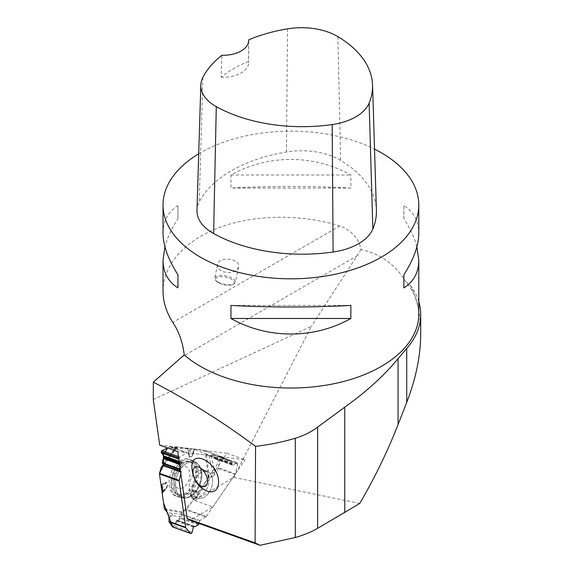 <?xml version="1.0" encoding="UTF-8"?>
<svg xmlns="http://www.w3.org/2000/svg" width="574" height="574" viewBox="0 0 574 574"><rect width="100%" height="100%" fill="white"/><g stroke="black" fill="none" stroke-linecap="round" stroke-linejoin="round"><path stroke-width="0.43" stroke-dasharray="2.87 2.15" d="M359.755 503.455L233.726 477.403L194.808 500.506L226.938 453.266L159.694 445.144M233.726 477.403L311.388 326.319L153.294 399.526M191.867 466.956C192.512 477.303 197.226 485.174 206.009 490.576M418.79 314.193A127.88 73.831 0 0 0 405.897 281.891C395.522 264.693 380.584 253.909 361.082 249.539C358.556 238.196 351.482 230.325 339.858 225.941C300.984 213.923 254.878 214.439 219.871 227.29C184.957 240.241 163.116 264.786 163.03 291.183M198.719 153.81A127.88 73.831 180 0 1 374.528 149.118M350.872 188.057C314.086 185.962 267.735 185.962 230.949 188.057L230.949 175.005C267.735 154.277 314.086 154.277 350.872 175.005L350.872 188.057L230.949 188.057M416.889 246.741C414.543 237.923 410.195 228.56 403.859 218.651L403.859 205.6C413.711 211.792 418.69 220.983 418.79 233.18M163.03 233.18C163.131 220.983 168.103 211.792 177.962 205.6L177.962 218.651C171.619 228.56 167.278 237.923 164.925 246.741M361.082 249.539L311.388 326.319M405.897 281.891L410.482 285.465C417.248 299.276 420.656 315.406 420.706 333.86M410.482 285.465A129.796 74.936 180 0 1 418.79 301.781M223.071 271.681C230.992 273.611 236.158 272.047 238.583 266.982C240.858 258.408 218.78 255.939 217.524 264.628C217.166 266.738 218.106 268.618 220.33 270.261L223.071 271.681M194.808 500.506L212.861 506.986L190.281 520.36M196.975 210.393A54.351 31.376 180 0 1 199.185 202.077A127.88 73.831 180 0 1 286.462 152.002A54.351 31.376 180 0 1 340.64 160.383A127.88 73.831 180 0 1 376.408 210.299M248.635 41.228L248.592 61.318A124.702 71.994 0 0 0 221.076 77.174L221.88 55.276M221.076 77.174A25.579 14.766 0 0 0 248.664 62.451A25.579 14.766 0 0 0 248.592 61.318M230.949 175.005L350.872 175.005M403.859 218.651L403.859 205.6M350.872 305.425L230.949 305.425M177.962 205.6L177.962 218.651M217.919 282.028A10.547 4.305 11.6 0 0 233.984 283.879A10.547 4.305 11.6 0 0 235.462 282.214A10.547 4.305 11.6 0 0 225.991 275.879A10.547 4.305 11.6 0 0 214.791 277.981A10.547 4.305 11.6 0 0 215.494 280.09A10.547 4.305 11.6 0 0 217.919 282.028M218.4 282.709A9.593 3.918 -168.4 0 1 216.197 280.951A9.593 3.918 -168.4 0 1 225.74 277.12A9.593 3.918 -168.4 0 1 233.008 284.388A9.593 3.918 -168.4 0 1 218.4 282.709M226.938 453.266L245.041 459.76L177.739 451.609M198.188 470.336C200.491 483.351 188.301 500.112 178.779 497.019C161.481 493.425 176.29 452.082 191.924 460.305C195.318 462.013 197.406 465.356 198.188 470.336M212.861 506.986L245.041 459.76M212.445 479.068A14.07 9.277 109.7 0 0 207.401 471.627A14.07 9.277 109.7 0 0 193.919 481.737A14.07 9.277 109.7 0 0 197.901 498.11A14.07 9.277 109.7 0 0 208.455 493.439A14.07 9.277 109.7 0 0 212.445 479.068A14.07 9.277 109.7 0 0 207.401 471.627A14.07 9.277 109.7 0 0 196.846 476.298A14.07 9.277 109.7 0 0 192.864 490.67A14.07 9.277 109.7 0 0 197.901 498.11A14.07 9.277 109.7 0 0 208.455 493.439A14.07 9.277 109.7 0 0 212.445 479.068M183.206 487.469A11.509 7.584 -70.3 0 1 174.159 476.477A11.509 7.584 -70.3 0 1 188.021 468.255A11.509 7.584 -70.3 0 1 183.206 487.469M185.373 493.159A17.421 11.48 -70.3 0 1 177.366 494.322A17.421 11.48 -70.3 0 1 172.422 474.052A17.421 11.48 -70.3 0 1 189.097 461.51A17.421 11.48 -70.3 0 1 195.368 476.155A17.421 11.48 -70.3 0 1 185.373 493.159M186.722 493.64A17.421 11.48 -70.3 0 1 178.715 494.802A17.421 11.48 -70.3 0 1 172.444 480.158A17.421 11.48 -70.3 0 1 182.439 463.153A17.421 11.48 -70.3 0 1 190.446 461.991A17.421 11.48 -70.3 0 1 196.717 476.635A17.421 11.48 -70.3 0 1 186.722 493.64M205.915 516.973L199.96 520.503A0.832 0.545 109.7 0 0 199.508 521.156L182.08 514.907L182.001 512.74L182.754 511.979L186.241 509.913L205.915 516.973A1.277 0.847 -70.3 0 0 206.339 516.557L235.031 474.454A1.277 0.847 -70.3 0 0 235.304 473.844L218.493 467.81L219.785 457.822L219.476 456.603L218.708 456.524L215.214 458.978L214.59 456.976L212.473 454.479L209.854 455.785L209.029 455.677L206.482 453.926L203.167 450.181A1.277 0.847 109.7 0 0 202.902 449.994A1.277 0.847 109.7 0 0 202.78 449.966L194.457 448.954L193.388 452.599L194.457 448.954M209.029 455.677L212.237 470.357A2.045 0.861 -12.3 0 0 214.346 469.654A2.045 1.428 140.5 0 1 214.181 469.941A2.045 0.918 173.7 0 1 212.237 470.357L212.882 476.169L208.204 477.891L198.891 491.552L198.274 494.515L195.913 497.758L193.452 499.538L186.665 509.497A1.277 0.847 109.7 0 1 186.241 509.913M212.882 476.169L214.712 474.777L216.276 472.488A2.045 1.428 -39.5 0 0 216.448 472.194L214.346 469.654L211.203 455.254M218.493 467.81L216.448 472.194M172.76 527.076L174.187 525.935L176.584 520.345L177.926 520.36L181.42 517.949L182.08 514.907M199.508 521.156L198.92 523.452M203.167 450.181L222.841 457.241A1.277 0.847 -70.3 0 0 222.583 457.055A1.277 0.847 -70.3 0 0 222.461 457.026L187.26 452.764A1.277 0.847 -70.3 0 0 186.794 452.879L169.983 446.852L167.601 447.978L194.306 448.947L209.338 455.763L219.376 461.015L207.96 478.242L196.487 496.969L182.094 512.532L178.622 519.951L172.853 527.104M163.741 465.17L173.255 452.57A2.045 0.423 -142.7 0 0 173.377 452.527A2.045 0.423 -142.7 0 0 172.939 451.767L173.197 451.803A2.045 0.61 35.7 0 1 173.413 452.477A2.045 0.61 35.7 0 1 173.255 452.57L176.9 447.498L176.031 446.773L194.163 449.076M176.9 447.498L174.058 447.318L172.939 451.767L163.325 464.409M169.983 446.852L174.058 447.318M212.48 454.486L229.837 460.714A0.832 0.545 109.7 0 1 230.002 460.836L231.961 463.204A0.832 0.545 -70.3 0 1 232.083 463.857L232.018 464.187A0.832 0.545 109.7 0 0 232.14 464.84L232.305 465.048A0.832 0.545 109.7 0 0 232.85 465.112L236.588 462.938A1.277 0.847 -70.3 0 1 237.17 462.852A1.277 0.847 -70.3 0 1 237.435 463.039L237.507 463.132A1.277 0.847 -70.3 0 1 237.665 464.237L235.304 473.844M229.837 460.714A0.832 0.545 109.7 0 0 229.457 460.764L212.136 454.551M222.841 457.241L226.73 461.962A0.832 0.545 109.7 0 0 227.282 462.034L229.457 460.764M179.992 467.638L180.695 464.804A0.832 0.545 -70.3 0 1 181.097 464.179L181.327 464.014A0.832 0.545 109.7 0 0 181.721 463.39L181.815 463.031A0.832 0.545 109.7 0 0 181.714 462.307L179.296 459.322A1.277 0.847 -70.3 0 1 179.145 458.21L179.181 458.052A1.277 0.847 -70.3 0 1 179.87 457.04L186.794 452.879M180.853 473.787L181.262 472.144A0.832 0.545 109.7 0 0 181.169 471.419L180.387 470.45M196.688 469.69A19.695 12.994 -70.3 0 1 191.451 489.349A19.695 12.994 -70.3 0 1 177.086 496.582A19.695 12.994 -70.3 0 1 170.743 473.421A19.695 12.994 -70.3 0 1 190.367 459.573A19.695 12.994 -70.3 0 1 196.688 469.69M193.452 499.538L191.68 497.586A0.961 0.682 137.7 0 1 192.168 497.141L194.866 498.641M193.955 499.1L190.374 494.673L195.913 497.758M168.569 514.864L172.135 515.481A2.045 1.528 -80.1 0 0 171.891 513.536A2.045 1.629 94.1 0 1 172.157 515.789A2.045 1.205 -120.6 0 0 172.135 515.481L168.921 517.389M162.858 492.327L165.814 489.048L162.255 493.726M166.51 487.663L167.744 485.331L166.589 482.325L163.597 483.272A0.961 0.545 -122.8 0 0 163.855 483.868L166.496 482.433L167.651 485.439L162.327 493.181M193.646 452.57L192.068 456.495L189.248 457.112L188.494 455.792L188.832 453.604A0.961 0.409 -4.6 0 0 188.229 453.761L188.494 455.792M191.68 497.586L190.267 494.616L191.931 490.985L193.352 490.411L194.866 491.279A0.961 0.718 103.1 0 1 194.88 490.619L198.891 491.552M190.374 494.673L192.039 491.043L193.897 490.985M194.206 448.968L192.089 456.337L193.675 449.098M198.683 493.403L194.866 491.279L198.683 492.162M191.049 448.811L189.269 456.961L188.839 454.895M161.258 485.539L163.855 483.868L161.839 486.408M189.922 448.61L188.832 453.604L188.408 448.265M159.515 473.371L159.479 473.952M339.858 225.941L172.767 322.409M357.509 255.617L181.743 357.093M337.864 36.628L340.64 160.383M202.88 77.411L199.185 202.077M287.531 28.844L286.462 152.002M200.929 471.512A19.243 12.693 -70.3 0 1 195.813 490.72A19.243 12.693 -70.3 0 1 181.779 497.787A19.243 12.693 -70.3 0 1 175.587 475.157A19.243 12.693 -70.3 0 1 194.751 461.625A19.243 12.693 -70.3 0 1 200.929 471.512A19.243 12.693 109.7 0 0 194.751 461.625A19.243 12.693 109.7 0 0 175.587 475.157A19.243 12.693 109.7 0 0 181.779 497.787A19.243 12.693 109.7 0 0 195.813 490.72A19.243 12.693 109.7 0 0 200.929 471.512M201.668 472.151A18.677 12.319 -70.3 0 1 190.798 496.295A18.677 12.319 -70.3 0 1 175.866 488.689A18.677 12.319 -70.3 0 1 184.405 464.89A18.677 12.319 -70.3 0 1 200.764 468.52A18.677 12.319 -70.3 0 1 201.668 472.151A18.677 12.319 109.7 0 0 200.764 468.52A18.677 12.319 109.7 0 0 184.405 464.89A18.677 12.319 109.7 0 0 175.866 488.689A18.677 12.319 109.7 0 0 190.798 496.295A18.677 12.319 109.7 0 0 201.668 472.151M208.821 477.769A14.07 9.277 -70.3 0 1 204.839 492.14A14.07 9.277 -70.3 0 1 194.285 496.811A14.07 9.277 -70.3 0 1 190.295 480.438A14.07 9.277 -70.3 0 1 203.784 470.328A14.07 9.277 -70.3 0 1 208.821 477.769A14.07 9.277 109.7 0 0 203.784 470.328A14.07 9.277 109.7 0 0 190.295 480.438A14.07 9.277 109.7 0 0 194.285 496.811A14.07 9.277 109.7 0 0 204.839 492.14A14.07 9.277 109.7 0 0 208.821 477.769M206.339 516.557L186.665 509.497M218.307 468.456L235.031 474.454M191.271 533.425L173.312 526.982M191.379 533.361L173.42 526.918M192.068 532.349L174.187 525.935M193.388 527.183L176.089 520.977M193.84 526.53L176.584 520.345M194.091 526.38L176.842 520.188M194.321 526.301L177.316 520.202M194.163 526.344L177.452 520.353M195.296 526.595L177.926 520.36M198.288 524.823L180.918 518.587M198.74 524.162L181.42 517.949M199.96 520.503L181.872 514.01M222.461 457.026L202.78 449.966M170.535 446.759L187.26 452.764M237.507 463.132L219.548 456.689M237.665 464.237L219.785 457.822M237.435 463.039L219.476 456.603M236.588 462.938L218.708 456.524M232.85 465.112L215.551 458.906M232.305 465.048L215.056 458.856M232.14 464.84L214.884 458.655M232.018 464.187L214.726 457.987M232.083 463.857L214.748 457.643M231.961 463.204L214.59 456.976M230.002 460.836L212.631 454.601M227.282 462.034L209.854 455.785M226.73 461.962L208.649 455.476M179.181 458.052L178.614 457.851M179.87 457.04L178.428 456.524M179.145 458.21L178.643 458.03M179.296 459.322L178.801 459.143M181.714 462.307L179.11 461.374M181.815 463.031L179.21 462.099M181.721 463.39L179.267 462.508M181.327 464.014L179.382 463.318M181.097 464.179L179.418 463.584M180.695 464.804L179.533 464.388M181.169 471.419L180.487 471.175M181.262 472.144L180.588 471.9M192.039 491.043L198.274 494.515M181.908 514.254L167.608 512.79M168.943 517.691L172.157 515.789L181.98 516.485M162.987 491.315L167.651 485.439M166.496 482.433L162.349 487.649M164.817 509.748L182.001 512.74M164.365 508.779L182.754 511.979M167.077 487.226L165.814 489.048M163.597 483.272L161.021 484.937M160.727 468.506L176.362 446.766M187.784 448.151L188.229 453.761M208.204 477.891L205.442 452.943M193.352 490.411L194.88 490.619M189.269 456.961L192.089 456.337M214.712 474.777L214.181 469.941L216.276 472.488M209.065 477.238L206.482 453.926M176.225 447.591L173.197 451.803L174.317 447.354M176.046 446.809L163.36 464.452M248.664 40.524L248.664 62.451M217.524 264.628L214.791 277.981M238.583 266.982L235.462 282.214M233.008 284.388L233.984 283.879M216.197 280.951L215.494 280.09M190.367 459.573L194.751 461.625C197.521 462.974 199.522 465.27 200.764 468.52C199.522 465.27 197.521 462.974 194.751 461.625L191.917 460.298M177.086 496.582L181.779 497.787C184.771 498.512 187.784 498.01 190.798 496.295C187.784 498.01 184.771 498.512 181.779 497.787L178.744 497.012M190.798 496.295L194.285 496.811L197.901 498.11L194.285 496.811L190.798 496.295M200.764 468.52L207.401 471.627L200.764 468.52M190.446 461.991L189.097 461.51M178.715 494.802L177.366 494.322M177.194 520.123L194.478 526.322M177.574 520.431L194.12 526.365M219.239 456.423L237.17 462.852M215.207 458.97L232.477 465.17M209.065 455.684L226.902 462.084M222.583 457.055L202.902 449.994M163.669 465.284L173.377 452.527A2.045 2.045 0 0 0 173.413 452.477L176.892 447.634M176.046 446.744L163.339 464.423"/><path stroke-width="0.86" d="M255.107 542.882L255.566 446.335C269.199 444.785 282.444 442.088 295.309 438.235C303.797 435.68 311.244 431.978 317.63 427.128L317.63 528.345C311.201 532.041 303.761 535.09 295.309 537.508L260.051 545.3L255.107 542.882L187.138 518.587L177.739 451.609L159.694 445.144L153.294 399.526L153.337 382.155L184.218 354.897A127.88 73.831 0 0 0 327.718 384.903A127.88 73.831 0 0 0 418.79 314.193L418.79 260.302L416.889 246.741M187.138 518.587L190.281 520.36L260.051 545.3M255.566 446.335C221.786 421.338 187.705 399.949 153.337 382.155M214.188 491.172C216.994 489.701 218.436 486.795 218.522 482.454C219.469 463.72 191.716 447.577 191.867 466.956C192.656 478.723 197.37 486.594 206.009 490.583C209.123 492.061 211.849 492.255 214.188 491.172M164.925 246.741L163.03 260.302L163.03 291.183C163.073 301.831 166.324 312.242 172.767 322.409C178.966 331.6 182.783 342.434 184.218 354.897M374.528 149.118A127.88 73.831 180 0 1 381.337 152.77A127.88 73.831 180 0 1 418.79 204.975A127.88 73.831 180 0 1 327.718 275.685A127.88 73.831 180 0 1 184.218 245.679A127.88 73.831 180 0 1 163.03 204.975A127.88 73.831 180 0 1 198.719 153.81M418.79 204.975L418.79 233.18C418.69 245.464 413.711 259.348 403.859 274.831L403.859 287.89C413.711 281.691 418.69 272.499 418.79 260.302M230.949 318.477C267.735 339.205 314.086 339.205 350.872 318.477L350.872 305.425C314.086 307.521 267.735 307.521 230.949 305.425L230.949 318.477L350.872 318.477M163.03 260.302C163.131 272.499 168.103 281.691 177.962 287.89L177.962 274.831C168.103 259.348 163.131 245.464 163.03 233.18L163.03 204.975M418.79 301.781A129.796 74.936 180 0 1 420.706 314.617L420.706 333.86C420.62 355.658 415.963 378.496 406.729 402.367L398.069 424.559C387.594 451.379 374.822 477.676 359.755 503.455L317.63 528.345M317.63 427.128L344.759 407.153L344.759 512.682M420.706 314.617A129.796 74.936 180 0 1 406.729 348.44L398.069 358.635C384.171 375.561 366.399 391.733 344.759 407.153M248.642 39.857A124.027 71.606 180 0 1 287.531 28.844A50.49 29.152 180 0 1 337.864 36.628A124.027 71.606 180 0 1 372.555 85.045L376.408 210.299A127.88 73.831 180 0 1 372.856 228.94A54.351 31.376 180 0 1 333.107 252.029A127.88 73.831 180 0 1 213.614 233.546A54.351 31.376 180 0 1 196.975 210.393L200.828 85.131A50.49 29.152 180 0 1 202.88 77.411A124.027 71.606 180 0 1 221.88 55.276A25.579 14.766 180 0 0 248.664 40.524A25.579 14.766 180 0 0 248.642 39.857L248.635 41.228M372.555 85.045A124.027 71.606 180 0 1 369.111 103.126A50.49 29.152 180 0 1 332.181 124.572A124.027 71.606 180 0 1 216.29 106.649A50.49 29.152 180 0 1 200.828 85.131M403.859 274.831L403.859 287.89M177.962 287.89L177.962 274.831M207.523 481.313A10.87 5.927 -117.4 0 0 196.617 466.633A10.87 5.927 -117.4 0 0 196.624 482.002A10.87 5.927 -117.4 0 0 207.523 481.313M178.428 456.524L161.99 450.626L167.601 447.978L163.317 454.931L163.741 465.17L161.222 467.372L159.522 473.335L179.196 480.395A1.277 0.847 -70.3 0 0 179.153 481.026L185.66 527.391A1.277 0.847 -70.3 0 0 185.861 527.886L169.057 521.859L172.544 526.91L190.683 533.511A1.277 0.847 -70.3 0 1 190.424 533.325L185.861 527.886M169.057 521.859L168.943 517.691A2.045 1.205 59.4 0 0 168.921 517.389L167.608 512.79L164.365 508.779L162.255 493.726L162.987 491.315L162.349 487.649L161.021 484.937L159.479 473.966A1.277 0.847 109.7 0 1 159.522 473.335M198.92 523.452L198.74 524.162A0.832 0.545 109.7 0 1 198.288 524.823L195.296 526.595A0.832 0.545 -70.3 0 1 194.78 526.566L194.608 526.408A0.832 0.545 109.7 0 0 194.091 526.38L193.84 526.53A0.832 0.545 109.7 0 0 193.388 527.183L192.068 532.349A1.277 0.847 -70.3 0 1 191.379 533.361L191.271 533.425A1.277 0.847 -70.3 0 1 190.683 533.511M161.99 450.626L161.222 451.616L161.416 452.908L164.566 456.847L163.325 458.576L162.284 462.723L163.741 465.17L159.515 473.371M180.387 470.45L179.755 469.676A0.832 0.545 109.7 0 1 179.655 468.958L179.992 467.638M179.196 480.395L180.853 473.787M159.479 473.952L163.54 502.903L172.853 527.104M406.729 348.44L406.729 402.367M398.069 358.635L398.069 424.559M295.309 438.235L295.309 537.508M369.111 103.126L372.856 228.94M332.181 124.572L333.107 252.029M216.29 106.649L213.614 233.546M179.153 481.026L159.479 473.966M168.935 521.393L185.66 527.391M190.424 533.325L172.544 526.91M194.78 526.566L194.163 526.344M178.614 457.851L161.222 451.616M178.643 458.03L161.186 451.767M178.801 459.143L161.416 452.908M179.11 461.374L164.408 456.1M179.21 462.099L164.566 456.847M179.267 462.508L164.473 457.198M179.382 463.318L164.035 457.808M179.418 463.584L163.762 457.966M179.533 464.388L163.325 458.576M179.655 468.958L162.284 462.723M179.755 469.676L162.435 463.462M180.487 471.175L163.741 465.17M180.588 471.9L163.181 465.658M163.36 464.452L161.438 467.128M194.12 526.365L194.916 526.652M163.339 464.423L161.172 467.437"/></g></svg>
